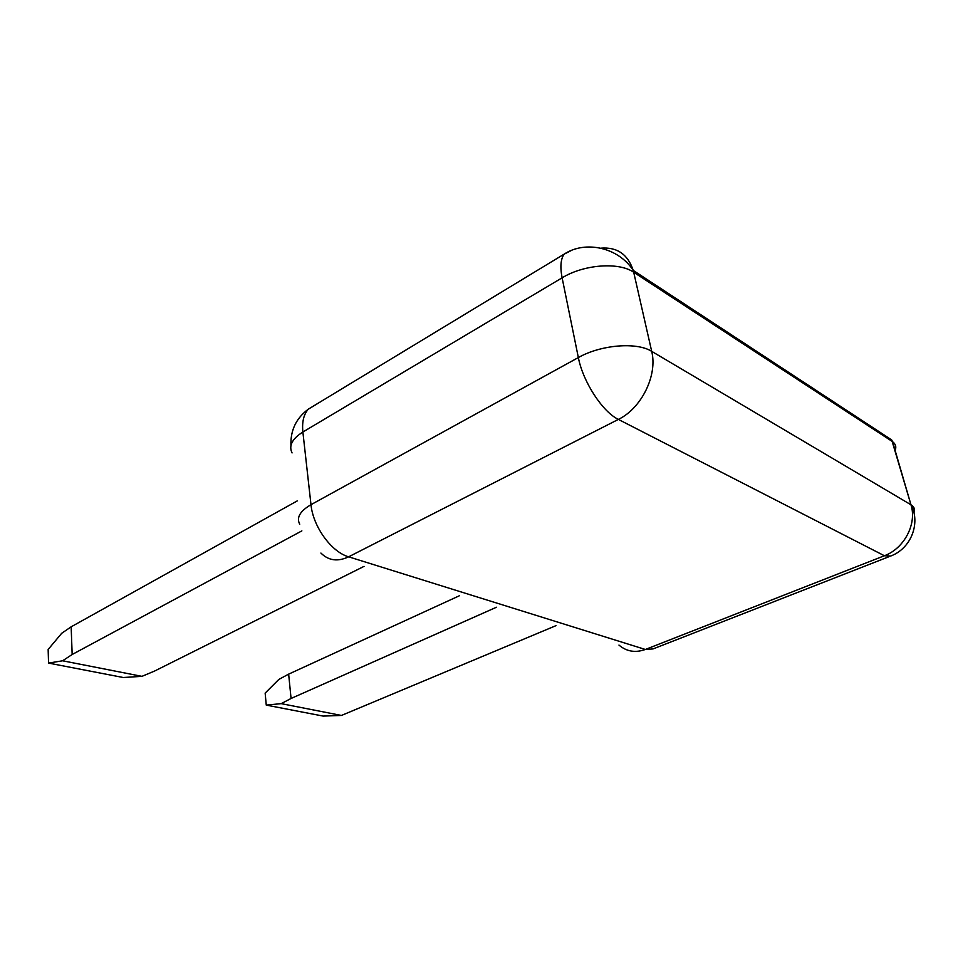 <?xml version="1.0" encoding="UTF-8"?>
<svg xmlns="http://www.w3.org/2000/svg" width="963" height="963" viewBox="0 0 963 963"><rect width="100%" height="100%" fill="white"/><g stroke="black" fill="none" stroke-linecap="round" stroke-linejoin="round"><path stroke-width="1.44" d="M62.607 660.787L48.547 663.086L48.15 649.471L61.692 633.293L71.154 626.817L72.165 654.491L62.607 660.787L141.97 676.351L154.574 671.055L364.05 566.364M72.165 654.491L301.876 530.878M556.012 625.637L341.444 715.449L281.196 703.64L266.257 705.109L323.147 716.087L341.444 715.449M266.257 705.109L265.15 693.107L278.849 679.421L288.647 674.136L291.067 698.476L281.196 703.64M291.067 698.476L496.439 607.244M48.547 663.086L123.252 677.507L141.97 676.351M288.647 674.136L459.327 595.784M71.154 626.817L297.23 500.916M913.959 512.701C915.199 509.583 914.344 507.032 911.383 505.033C920.676 524.378 910.553 548.717 890.691 556.036L884.407 555.747C904.221 548.501 917.149 523.848 910.974 504.781L651.698 351.351C657.777 375.245 641.454 408.336 618.378 419.411L348.63 556.819L645.354 649.471L884.407 555.747L618.378 419.411C602.561 411.887 582.928 381.769 578.354 357.562L310.989 504.684C299.999 511.124 296.243 517.637 299.734 524.197M320.908 553.051C328.503 560.659 337.736 561.923 348.63 556.819C331.465 552.016 313.047 526.713 310.989 504.684L302.876 432.014L562.115 277.826L578.354 357.562C600.768 344.766 636.736 341.793 651.698 351.351L633.69 272.24L892.147 441.403L910.974 504.781L892.557 441.68C895.662 443.991 896.529 446.916 895.169 450.455M315.671 404.713L308.353 409.143C303.706 414.331 301.876 421.95 302.876 432.014C292.174 438.791 288.575 445.761 292.066 452.923M888.885 556.746L653.083 648.918L645.354 649.471C635.363 653.034 626.564 651.566 618.956 645.078M891.666 439.91L892.557 441.68L891.666 439.91L633.221 270.398L633.69 272.24C618.836 261.792 583.771 264.452 562.115 277.826C559.997 266.847 560.695 258.939 564.198 254.112L571.577 250.368M600.888 248.165C617.078 246.877 627.864 254.292 633.221 270.398C618.643 247.623 585.564 240.016 564.198 254.112L308.353 409.143C296.159 418.243 290.357 430.389 290.934 445.592"/></g></svg>
